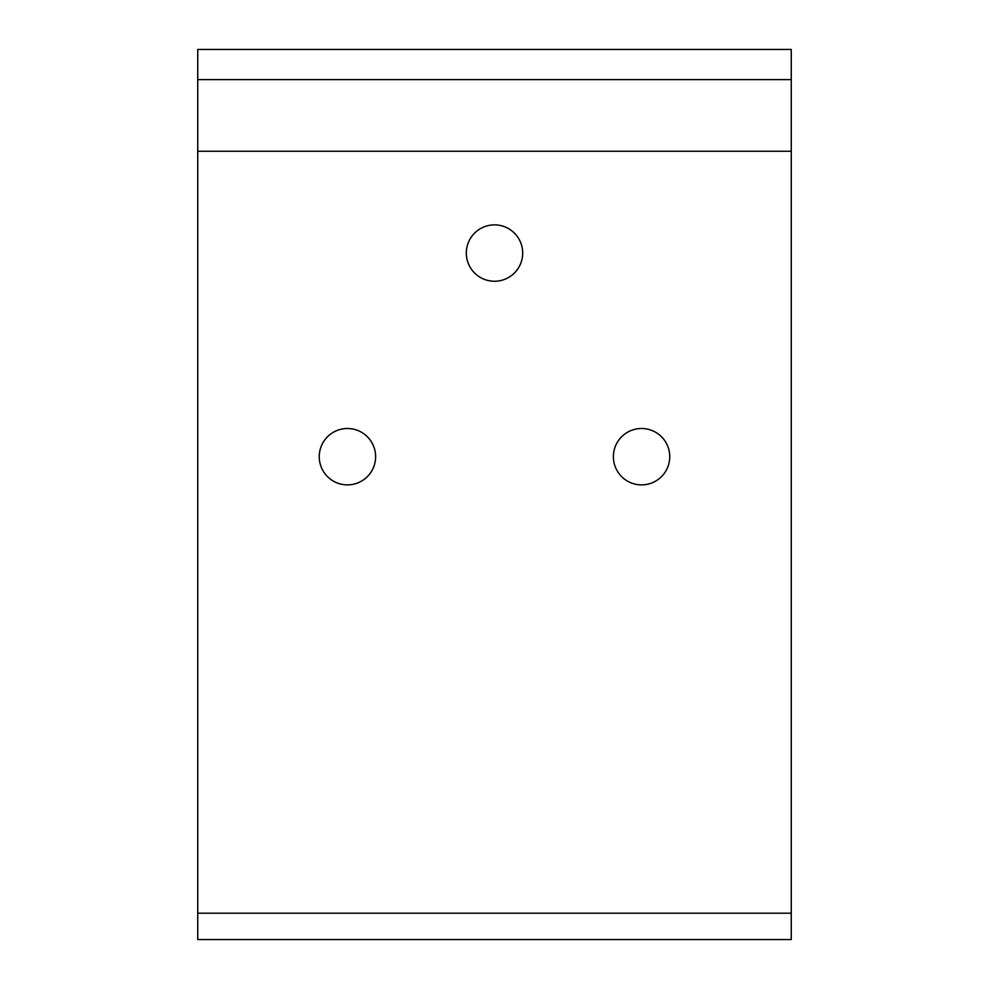 <?xml version="1.0" encoding="UTF-8"?>
<svg xmlns="http://www.w3.org/2000/svg" width="989" height="989" viewBox="0 0 989 989"><rect width="100%" height="100%" fill="white"/><g stroke="black" fill="none" stroke-linecap="round" stroke-linejoin="round"><path stroke-width="1.48" d="M466.314 253.073A28.187 28.187 0 0 1 508.593 228.657A28.187 28.187 0 0 1 508.593 277.476A28.187 28.187 0 0 1 466.314 253.073M319.249 456.695A28.187 28.187 0 0 1 361.529 432.28A28.187 28.187 0 0 1 361.529 481.099A28.187 28.187 0 0 1 319.249 456.695M613.378 456.695A28.187 28.187 0 0 1 655.658 432.28A28.187 28.187 0 0 1 655.658 481.099A28.187 28.187 0 0 1 613.378 456.695M791.262 49.45L197.738 49.45L791.262 49.45L791.262 151.255L197.738 151.255L197.738 939.55L791.262 939.55L791.262 913.193L197.738 913.193M791.262 151.255L791.262 913.193M197.738 49.45L197.738 151.255M791.262 79.615L197.738 79.615"/></g></svg>
